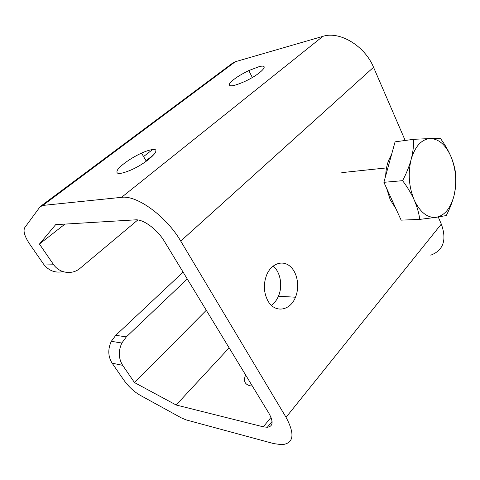 <?xml version="1.0" encoding="UTF-8"?>
<svg xmlns="http://www.w3.org/2000/svg" width="480" height="480" viewBox="0 0 480 480"><rect width="100%" height="100%" fill="white"/><g stroke="black" fill="none" stroke-linecap="round" stroke-linejoin="round"><path stroke-width="0.72" d="M413.688 139.314L429.99 138.564C421.476 139.404 415.236 146.202 411.282 158.964C412.98 152.118 413.784 145.566 413.688 139.314L395.076 141.846L383.892 182.316L402.582 180.672C406.212 173.832 409.02 166.938 411.012 159.984L411.282 158.964M411.012 159.984C407.886 173.574 408.894 186.774 414.036 199.59L414.456 200.544C420.27 212.382 427.416 217.992 435.894 217.356L419.778 219.39L401.13 220.146L383.892 182.316M436.542 217.266C444.78 215.34 450.582 208.236 453.942 195.96C452.208 202.524 449.646 209.052 446.244 215.556L435.894 217.356M454.176 194.988C456.9 182.28 455.988 169.854 451.434 157.704C453.852 163.95 455.358 170.088 455.952 176.112C456.246 182.1 455.658 188.394 454.176 194.988L453.942 195.96M451.056 156.786C445.92 145.152 439.122 139.074 430.65 138.552L440.532 138.606C444.84 144.45 448.35 150.51 451.056 156.786L451.434 157.704M429.99 138.564L430.65 138.552M414.456 200.544C417.162 206.988 418.938 213.27 419.778 219.39M402.582 180.672C407.214 186.798 411.03 193.104 414.036 199.59M386.646 188.358L390.204 199.722L395.85 208.566M391.626 154.326L388.794 159.942C386.928 164.718 385.884 170.028 385.674 175.872M62.898 271.596C55.08 273.234 48.6 270.696 43.452 263.976L53.268 264.186L39.444 244.044L55.656 224.658L135.48 219.846C143.25 219.048 157.398 229.506 164.442 241.434L268.98 413.4C273.606 421.776 273.054 426.402 267.33 427.278L263.298 426.834L176.148 404.994L134.514 382.584L122.676 365.334L112.134 363.192L123.87 380.142C128.55 386.628 133.974 391.668 140.136 395.262L181.344 417.876L186.096 419.886L273.648 443.586L281.808 444.708C293.742 443.484 295.158 434.358 286.05 417.318L180.726 241.092C166.47 216.438 136.854 194.916 121.578 197.334L42.81 205.434L39.924 206.976L24.756 227.634C22.968 230.994 24.648 236.526 29.79 244.248L43.452 263.976M405.18 140.472L373.554 67.296C364.788 45.822 339.612 30.792 322.902 36.348L235.302 61.734L232.212 63.414L41.07 205.956M430.77 255.18C443.448 250.29 446.964 239.928 441.318 224.088L438.258 217.008M271.386 305.322C274.38 303.18 276.732 300.144 278.43 296.214C282.93 286.068 280.494 272.004 273.126 266.046M229.128 347.844L176.148 404.994M245.634 375C243.186 380.76 244.68 384.36 250.122 385.812L252.348 386.04M187.266 278.976L126.33 336.894L121.836 343.026C118.224 351.084 118.5 358.518 122.676 365.334M206.292 310.278L134.514 382.584M183.096 272.124L115.77 335.31L126.33 336.894M112.134 363.192C108 356.502 107.724 349.212 111.312 341.316L115.77 335.31M258.372 66.906C271.218 63.054 261.168 74.052 244.338 81.666C233.79 86.226 228.786 87.018 229.326 84.042C231.966 80.148 238.464 75.66 248.82 70.566L258.372 66.906M137.808 219.954L80.226 268.182C72.294 275.154 59.388 273.462 53.268 264.186M154.044 154.506L146.04 160.758M64.974 224.094L39.444 244.044M151.302 149.766C163.824 146.958 148.836 162.27 130.698 170.136C119.514 174.69 115.146 174.576 117.588 169.8C120.684 165.198 131.754 157.524 141.534 153.12C145.404 151.374 148.662 150.258 151.302 149.766M267.786 300.654C274.602 313.5 290.202 311.076 295.458 297.234C299.928 286.638 297.39 272.28 289.89 266.148C282.456 259.86 271.566 263.556 266.826 274.524C263.262 283.656 263.586 292.362 267.786 300.654M152.544 149.592L143.562 156.558M271.02 417.402L263.298 426.834M441.318 224.088L286.05 417.318M235.302 61.734L42.81 205.434M322.902 36.348L121.578 197.334M373.554 67.296L180.726 241.092M388.794 159.942L390.12 159.786M341.79 172.626L386.532 167.904M272.088 421.44L267.33 427.278M121.836 343.026L111.312 341.316M248.82 70.566L252.312 77.508M141.534 153.12L146.304 161.202M278.43 296.214L295.458 297.234"/></g></svg>
